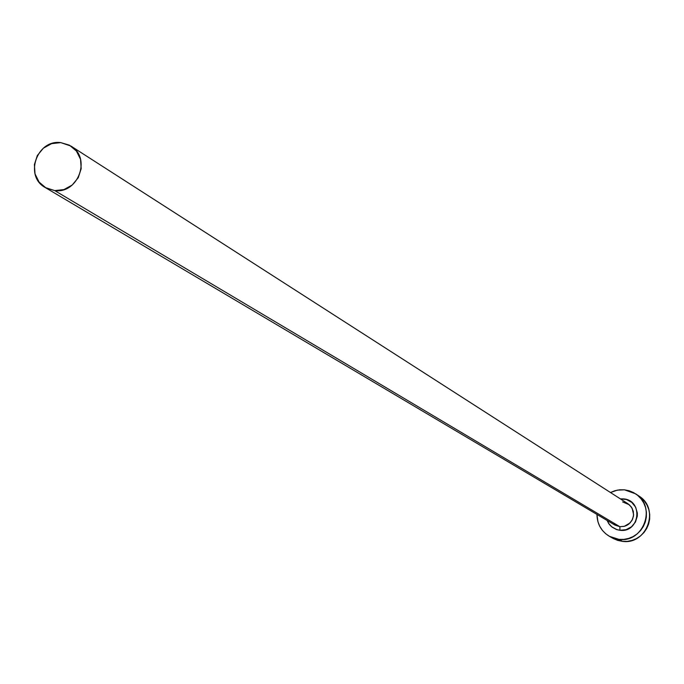 <?xml version="1.0" encoding="UTF-8"?>
<svg xmlns="http://www.w3.org/2000/svg" width="684" height="684" viewBox="0 0 684 684"><rect width="100%" height="100%" fill="white"/><g stroke="black" fill="none" stroke-linecap="round" stroke-linejoin="round"><path stroke-width="1.03" d="M613.514 524.124L619.858 526.697L619.952 530.28L616.395 529.484L612.129 527.176L608.786 523.662L607.084 520.438L609.444 524.551L611.59 526.74L616.942 529.664L619.952 530.28L619.858 526.697L624.552 526.27L626.766 525.389L628.776 524.115L631.905 520.533L633.495 516.061L633.316 511.324L631.383 507.024L627.997 503.775L70.939 146.068C91.468 157.799 78.369 193.914 54.763 190.614L619.858 526.697L54.763 190.614L45.315 187.578C24.017 176.369 36.756 139.322 60.756 142.605L70.939 146.068M620.379 498.884L626.45 499.5L631.811 502.407L635.641 507.177L637.343 513.068L637.3 516.163L635.445 522.054L631.494 526.808L626.057 529.69L619.952 530.28C639.916 533.084 643.558 500.149 623.44 498.892L620.379 498.884M609.393 536.324L612.881 538.299L622.406 541.352C646.884 545.097 660.154 508.734 638.95 496.054L635.581 493.805C656.905 506.553 643.558 543.139 618.943 539.368L622.406 541.352L618.943 539.368L609.359 536.307C601.279 531.306 597.149 524.012 596.961 514.445L597.927 521.738L599.714 526.252L602.356 530.322L605.733 533.785L609.735 536.513L614.189 538.394L618.943 539.368L623.799 539.385L628.579 538.453L633.093 536.598L637.18 533.888L640.66 530.442L643.413 526.389L645.337 521.875L646.346 517.087L646.406 512.196L645.516 507.4L643.712 502.885L641.062 498.824L637.668 495.361L633.666 492.651L629.203 490.77L624.449 489.812L635.581 493.805M610.479 492.531L617.284 490.146L624.449 489.812L619.601 489.812L614.831 490.753L610.479 492.531M613.249 538.513L617.686 540.386L622.406 541.352L627.237 541.369L631.99 540.437L636.479 538.59L640.532 535.905L644.003 532.477L646.739 528.45L648.646 523.961L649.646 519.199L649.706 514.342L648.825 509.571L647.03 505.083L644.396 501.039L638.847 495.986M45.426 187.647L614.865 525.047L619.858 526.697L624.321 526.329L630.092 522.927L632.597 519.165L633.623 514.778L632.144 508.255L629.348 504.783L622.62 501.902M60.756 142.605L51.582 143.657L43.357 148.197L37.321 155.533L34.397 164.553L35.021 173.881L39.108 182.115L46.042 187.989L54.763 190.614L63.954 189.579L72.205 185.039L78.258 177.695L81.182 168.649L80.541 159.304L76.437 151.07L69.486 145.205L60.756 142.605"/></g></svg>
